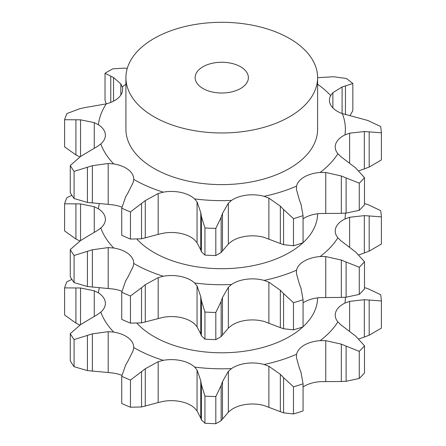 <?xml version="1.0" encoding="UTF-8"?>
<svg xmlns="http://www.w3.org/2000/svg" width="446" height="446" viewBox="0 0 446 446"><rect width="100%" height="100%" fill="white"/><g stroke="black" fill="none" stroke-linecap="round" stroke-linejoin="round"><path stroke-width="0.67" d="M359.27 378.476L359.27 351.348L346.118 346.102L346.118 381.285L359.27 378.476A159.74 92.227 0 0 0 364.499 372.945L364.499 345.817L355.613 336.061L340.794 324.76L337.878 321.9A27.267 15.744 180 0 1 335.225 315.127A27.267 15.744 180 0 1 335.849 311.782A27.267 15.744 180 0 1 344.981 303.063A123.598 71.36 0 0 0 345.36 297.253M340.85 381.508L346.598 381.246M346.598 346.308L340.85 343.966M359.27 351.348A159.74 92.227 0 0 0 364.499 345.817M303.063 386.933A27.267 15.744 0 0 1 304.323 386.158A27.267 15.744 0 0 1 320.167 381.67L341.329 381.497L341.329 344.145L325.758 340.655L320.167 340.632A123.598 71.36 0 0 0 337.878 321.9M299.444 368.329L296.417 357.592L296.551 354.263A27.267 15.744 180 0 1 304.323 345.115A27.267 15.744 180 0 1 320.167 340.632M80.486 324.699L70.273 333.669A159.74 92.227 0 0 0 74.086 339.568L92.361 333.864L108.2 331.668L113.719 332.103A27.267 15.744 180 0 1 128.297 337.845A27.267 15.744 180 0 1 133.739 347.283A27.267 15.744 180 0 1 133.733 347.54L133.07 350.846L127.857 361.243M71.906 279.397L66.922 281.738A159.74 92.227 0 0 0 64.603 287.893L80.531 287.988L94.279 290.809L98.421 292.883A27.267 15.744 180 0 1 105.312 302.26A27.267 15.744 180 0 1 105.379 303.386A27.267 15.744 180 0 1 100.807 312.111A123.598 71.36 0 0 0 113.719 332.103M204.937 396.12L204.937 423.248L201.391 419.864L201.391 384.681L204.937 396.12A159.74 92.227 0 0 0 215.814 396.572L221.149 385.495L222.47 381.614L228.346 371.362L231.48 368.591A27.267 15.744 180 0 1 246.582 363.317A27.267 15.744 180 0 1 264.11 364.493A123.598 71.36 0 0 0 296.551 354.263M125.688 364.94L121.725 376.307A159.74 92.227 0 0 0 130.455 380.081L145.273 368.77L158.179 361.7L163.32 360.329A27.267 15.744 180 0 1 180.965 360.608A27.267 15.744 180 0 1 194.612 367.069A123.598 71.36 0 0 0 231.48 368.591M137.112 323.4A95.845 55.337 0 0 0 153.993 336.579A95.845 55.337 0 0 0 302.918 326.89M303.063 326.762A95.845 55.337 0 0 0 317.608 297.85M268.888 407.114L268.888 366.272L280.35 374.345L280.35 411.703L264.11 405.531A27.267 15.744 0 0 0 246.582 404.36A27.267 15.744 0 0 0 231.48 409.629L228.346 412.21L228.346 371.362M197.06 410.917L197.06 370.074L200.772 380.722L200.772 418.075L197.06 410.917L194.612 408.107A27.267 15.744 0 0 0 180.965 401.651A27.267 15.744 0 0 0 163.32 401.372L158.179 402.543L158.179 361.7M121.897 375.342A27.267 15.744 0 0 0 113.719 373.146L108.2 372.516L108.2 331.668M125.471 365.324L128.074 360.886M197.06 370.074L194.612 367.069M201.453 385.093L200.711 380.338M268.888 366.272L264.11 364.493M303.063 383.8A159.74 92.227 0 0 1 293.49 386.816L283.567 377.656L283.567 412.84L293.49 413.944A159.74 92.227 0 0 0 303.063 410.928L303.063 383.8L300.95 372.176M301.1 372.577L299.294 367.956M283.885 378.002L280.032 374.032M358.885 338.971L364.349 337.059L364.349 299.706L349.614 301.351L344.981 303.063M381.397 300.972L369.188 300.03L369.188 335.208L381.397 328.105L381.397 300.972A159.74 92.227 0 0 0 380.616 294.695L367.777 288.618L364.499 287.62M369.673 300.074L363.864 299.69M94.279 316.509L94.279 290.809M84.757 322.096L97.239 314.703L100.807 312.111M80.057 324.978L85.186 321.85M280.032 411.569L283.885 412.94M363.864 337.226L369.673 335.013M228.346 412.21L221.149 420.678L215.814 423.7A159.74 92.227 0 0 1 204.937 423.248M200.711 417.88L201.453 420.026M158.179 402.543L141.544 406.975L130.455 407.215A159.74 92.227 0 0 1 121.725 403.44L121.725 376.307M108.2 372.516L87.405 370.598L74.086 366.701A159.74 92.227 0 0 1 70.273 360.797L70.273 333.669M79.918 325.067L75.926 323.099L64.603 315.021L64.603 287.893M145.273 406.122L145.273 368.77M141.544 406.975L141.544 371.791M130.455 380.081L130.455 407.215M222.47 418.967L222.47 381.614M221.149 420.678L221.149 385.495M215.814 396.572L215.814 423.7M293.49 386.816L293.49 413.944M80.531 324.671L80.531 287.988M75.926 323.099L75.926 287.915M74.086 339.568L74.086 366.701M92.361 371.217L92.361 333.864M87.405 370.598L87.405 335.42M87.405 286.516L87.405 251.332L74.086 255.486A159.74 92.227 0 0 1 70.273 249.587L70.273 276.715A159.74 92.227 0 0 0 74.086 282.613L87.405 286.516L113.719 289.064A27.267 15.744 180 0 1 121.897 291.26M303.063 302.851A27.267 15.744 180 0 1 304.323 302.076A27.267 15.744 180 0 1 320.167 297.588L341.329 297.415L341.329 260.063L325.758 256.567L320.167 256.545A123.598 71.36 0 0 0 337.878 237.818A27.267 15.744 180 0 1 335.225 231.045A27.267 15.744 180 0 1 335.849 227.7A27.267 15.744 180 0 1 344.981 218.975A123.598 71.36 0 0 0 345.36 213.166M221.149 336.596L221.149 301.412L215.814 312.49A159.74 92.227 0 0 1 204.937 312.038L201.391 300.598L201.391 335.782L204.937 339.166A159.74 92.227 0 0 0 215.814 339.618L221.149 336.596L228.346 328.128L231.48 325.547A27.267 15.744 180 0 1 246.582 320.278A27.267 15.744 180 0 1 264.11 321.449L280.35 327.615L280.35 290.262L268.888 282.19L264.11 280.406A123.598 71.36 0 0 0 296.551 270.181A27.267 15.744 180 0 1 304.323 261.033A27.267 15.744 180 0 1 320.167 256.545M125.688 280.857L121.725 292.225L121.725 319.353A159.74 92.227 0 0 0 130.455 323.127L141.544 322.893L163.32 317.284A27.267 15.744 180 0 1 180.965 317.569A27.267 15.744 180 0 1 194.612 324.025L197.06 326.834L200.772 333.987L200.772 296.635L197.06 285.986L194.612 282.981A123.598 71.36 0 0 0 231.48 284.503A27.267 15.744 180 0 1 246.582 279.235A27.267 15.744 180 0 1 264.11 280.406M202.941 88.503A26.626 15.37 0 0 0 231.953 91.837A26.626 15.37 0 0 0 248.389 77.637A26.626 15.37 0 0 0 221.762 62.267A26.626 15.37 0 0 0 195.142 77.637A26.626 15.37 0 0 0 202.941 88.503M158.179 318.461L158.179 277.618L163.32 276.247A27.267 15.744 180 0 1 180.965 276.526A27.267 15.744 180 0 1 194.612 282.981M200.711 333.798L201.453 335.944M228.346 328.128L228.346 287.28L231.48 284.503M303.063 299.712A159.74 92.227 0 0 1 293.49 302.734L283.567 293.574L283.567 328.758L293.49 329.862A159.74 92.227 0 0 0 303.063 326.846L303.063 299.712L300.95 288.094M280.032 327.487L283.885 328.858M299.444 284.247L296.417 273.51L296.551 270.181M364.499 261.735A159.74 92.227 0 0 1 359.27 267.26L346.118 262.014L346.118 297.198L359.27 294.393A159.74 92.227 0 0 0 364.499 288.863L364.499 261.735L355.613 251.979L340.794 240.673L337.878 237.818M340.85 297.421L346.598 297.164M358.885 254.889L364.349 252.977L364.349 215.624L349.614 217.269L344.981 218.975M369.188 251.126L381.397 244.018L381.397 216.89L369.188 215.942L369.188 251.126M363.864 253.144L369.673 250.925M79.918 240.985L75.926 239.017L64.603 230.939L64.603 203.811L80.531 203.9L94.279 206.721L98.421 208.795A27.267 15.744 180 0 1 105.312 218.178A27.267 15.744 180 0 1 105.379 219.298A27.267 15.744 180 0 1 100.807 228.029A123.598 71.36 0 0 0 113.719 248.021A27.267 15.744 180 0 1 128.297 253.763A27.267 15.744 180 0 1 133.739 263.196A27.267 15.744 180 0 1 133.733 263.458L133.07 266.764L127.857 277.161M94.279 232.427L94.279 206.721M84.757 238.013L97.239 230.621L100.807 228.029M108.2 288.428L108.2 247.586L113.719 248.021M153.993 116.763A95.845 55.337 0 0 0 258.44 128.76A95.845 55.337 0 0 0 317.608 77.637A95.845 55.337 0 0 0 221.762 22.3A95.845 55.337 0 0 0 125.917 77.637A95.845 55.337 0 0 0 153.993 116.763M125.471 281.242L128.074 276.804M121.725 292.225A159.74 92.227 0 0 0 130.455 295.999L130.455 323.127M141.544 322.893L141.544 287.709L145.273 284.687L158.179 277.618M130.455 295.999L141.544 287.709M145.273 322.04L145.273 284.687M137.112 239.318A95.845 55.337 0 0 0 153.993 252.497A95.845 55.337 0 0 0 302.918 242.808M303.063 242.674A95.845 55.337 0 0 0 317.608 213.762M221.149 301.412L222.47 297.532L228.346 287.28M201.453 301.005L200.711 296.255M204.937 312.038L204.937 339.166M215.814 312.49L215.814 339.618M222.47 334.885L222.47 297.532M301.1 288.495L299.294 283.873M283.885 293.92L280.032 289.945M293.49 302.734L293.49 329.862M346.598 262.226L340.85 259.884M359.27 267.26L359.27 294.393M381.397 216.89A159.74 92.227 0 0 0 380.616 210.607L367.777 204.536L364.499 203.532M369.673 215.992L363.864 215.602M71.906 195.309L66.922 197.656A159.74 92.227 0 0 0 64.603 203.811M75.926 239.017L75.926 203.833M80.531 240.589L80.531 203.9M87.405 251.332L92.361 249.782L108.2 247.586M80.057 240.896L85.186 237.768M70.273 249.587L80.486 240.617M74.086 255.486L74.086 282.613M92.361 287.135L92.361 249.782M317.608 77.637L317.608 129.284A95.845 55.337 180 0 1 258.44 180.407A95.845 55.337 180 0 1 153.993 168.415A95.845 55.337 180 0 1 125.917 129.284L125.917 77.637M303.063 218.769A27.267 15.744 180 0 1 304.323 217.988A27.267 15.744 180 0 1 320.167 213.506L341.329 213.333L341.329 175.98L325.758 172.485L320.167 172.463A27.267 15.744 0 0 0 304.323 176.95A27.267 15.744 0 0 0 296.551 186.099L296.417 189.427L299.444 200.159M228.346 244.04L231.48 241.464A27.267 15.744 180 0 1 246.582 236.19A27.267 15.744 180 0 1 264.11 237.367L280.35 243.533L280.35 206.18L268.888 198.108L264.11 196.324A27.267 15.744 0 0 0 246.582 195.153A27.267 15.744 0 0 0 231.48 200.421L228.346 203.198L228.346 244.04L221.149 252.514L215.814 255.536A159.74 92.227 0 0 1 204.937 255.084L201.391 251.695L201.391 216.516L204.937 227.956A159.74 92.227 0 0 0 215.814 228.402L221.149 217.33L222.47 213.45L228.346 203.198M158.179 234.379L163.32 233.202A27.267 15.744 180 0 1 180.965 233.481A27.267 15.744 180 0 1 194.612 239.942L197.06 242.752L200.772 249.905L200.772 212.552L197.06 201.904L194.612 198.899A27.267 15.744 0 0 0 180.965 192.443A27.267 15.744 0 0 0 163.32 192.165L158.179 193.536L158.179 234.379L141.544 238.811L130.455 239.045A159.74 92.227 0 0 1 121.725 235.271L121.725 208.143L125.688 196.775M127.857 193.073L133.07 182.682L133.733 179.376A27.267 15.744 0 0 0 133.739 179.114A27.267 15.744 0 0 0 128.297 169.681A27.267 15.744 0 0 0 113.719 163.938L108.2 163.504L108.2 204.346L87.405 202.434L74.086 198.531A159.74 92.227 0 0 1 70.273 192.633L70.273 165.505A159.74 92.227 0 0 0 74.086 171.403L92.361 165.7L108.2 163.504M84.757 153.931L97.239 146.533L100.807 143.946A27.267 15.744 0 0 0 105.379 135.216A27.267 15.744 0 0 0 105.312 134.095A27.267 15.744 0 0 0 98.421 124.713L94.279 122.639L94.279 148.345M85.158 107.547L106.276 103.862A27.267 15.744 0 0 0 119.294 96.983A27.267 15.744 0 0 0 122.628 89.44A27.267 15.744 0 0 0 122.282 86.942L120.833 83.92L113.546 77.532L105.022 73.295L105.022 100.422L106.321 103.851M342.093 113.524L342.093 86.97L332.878 92.673L330.67 95.544A27.267 15.744 0 0 0 329.438 100.227A27.267 15.744 0 0 0 331.155 105.73A27.267 15.744 0 0 0 342.344 113.613L367.777 120.453L380.616 126.525A159.74 92.227 0 0 1 381.397 132.808L369.188 131.86L369.188 167.044L381.397 159.936L381.397 132.808M358.885 170.807L364.349 168.889L364.349 131.537L349.614 133.181L344.981 134.893A27.267 15.744 0 0 0 335.849 143.612A27.267 15.744 0 0 0 335.225 146.963A27.267 15.744 0 0 0 337.878 153.736L340.794 156.591L355.613 167.897L364.499 177.653L364.499 204.781A159.74 92.227 0 0 1 359.27 210.306L346.118 213.116L346.118 177.932L359.27 183.178A159.74 92.227 0 0 0 364.499 177.653M108.2 204.346L113.719 204.982A27.267 15.744 180 0 1 121.897 207.178M346.598 178.144L340.85 175.796M303.063 215.63A159.74 92.227 0 0 1 293.49 218.646L283.567 209.492L283.567 244.676L293.49 245.779A159.74 92.227 0 0 0 303.063 242.758L303.063 215.63L300.95 204.012M301.1 204.407L299.294 199.791M283.885 209.837L280.032 205.862M369.673 131.91L363.864 131.52M201.453 216.923L200.711 212.173M317.608 77.676L333.58 76.745L346.302 78.485A159.74 92.227 0 0 1 352.836 83.525L345.455 85.9L345.455 114.605M345.789 85.81L341.759 87.093M121.725 208.143A159.74 92.227 0 0 0 130.455 211.917L145.273 200.605L158.179 193.536M125.471 197.154L128.074 192.722M80.057 156.808L85.186 153.686M70.273 165.505L80.486 156.535M127.261 68.405L124.757 68.121L112.732 68.84A159.74 92.227 0 0 0 105.022 73.295M80.141 108.573L66.922 113.574A159.74 92.227 0 0 0 64.603 119.729L80.531 119.818L94.279 122.639M79.639 108.696L85.66 107.458M120.833 95.054L120.833 83.92M79.918 156.903L75.926 154.935L64.603 146.857L64.603 119.729M349.959 115.62L352.836 110.653L352.836 83.525M363.864 169.062L369.673 166.843M340.85 213.339L346.598 213.082M280.032 243.405L283.885 244.776M200.711 249.715L201.453 251.862M359.27 183.178L359.27 210.306M293.49 218.646L293.49 245.779M222.47 250.803L222.47 213.45M204.937 227.956L204.937 255.084M221.149 252.514L221.149 217.33M215.814 228.402L215.814 255.536M145.273 237.958L145.273 200.605M141.544 238.811L141.544 203.627M130.455 211.917L130.455 239.045M92.361 203.053L92.361 165.7M74.086 171.403L74.086 198.531M87.405 202.434L87.405 167.25M80.531 156.507L80.531 119.818M113.546 101.17L113.546 77.532M110.753 102.435L110.753 76.21M75.926 154.935L75.926 119.751M325.758 381.497L325.758 340.655M133.733 347.54A123.598 71.36 0 0 0 134.369 347.908A123.598 71.36 0 0 0 163.32 360.329M99.263 287.977A123.598 71.36 0 0 0 98.421 292.883M349.614 331.306L349.614 301.351M197.06 326.834L197.06 285.986M268.888 323.032L268.888 282.19M325.758 297.415L325.758 256.567M349.614 247.223L349.614 217.269M133.733 263.458A123.598 71.36 0 0 0 134.369 263.826A123.598 71.36 0 0 0 163.32 276.247M99.263 203.894A123.598 71.36 0 0 0 98.421 208.795M320.167 172.463A123.598 71.36 0 0 0 337.878 153.736M264.11 196.324A123.598 71.36 0 0 0 296.551 186.099M194.612 198.899A123.598 71.36 0 0 0 231.48 200.421M133.733 179.376A123.598 71.36 0 0 0 134.369 179.744A123.598 71.36 0 0 0 163.32 192.165M100.807 143.946A123.598 71.36 0 0 0 113.719 163.938M106.276 103.862A123.598 71.36 0 0 0 98.421 124.713M125.917 84.233A123.598 71.36 0 0 0 122.282 86.942M330.67 95.544A123.598 71.36 0 0 0 317.608 84.233M344.981 134.893A123.598 71.36 0 0 0 342.344 113.613M325.758 213.333L325.758 172.485M349.614 163.141L349.614 133.181M268.888 238.95L268.888 198.108M332.878 107.882L332.878 92.673M197.06 242.752L197.06 201.904"/></g></svg>

